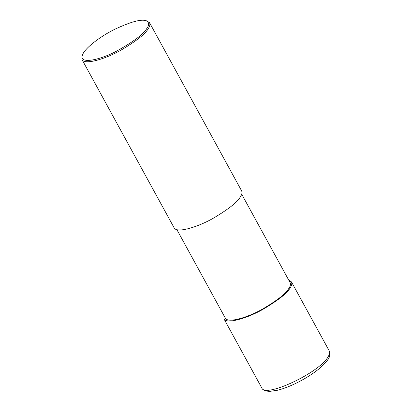 <?xml version="1.0" encoding="UTF-8"?>
<svg xmlns="http://www.w3.org/2000/svg" width="412" height="412" viewBox="0 0 412 412"><rect width="100%" height="100%" fill="white"/><g stroke="black" fill="none" stroke-linecap="round" stroke-linejoin="round"><path stroke-width="0.62" d="M327.87 357.132C318.728 373.102 264.854 398.234 261.795 387.95L261.79 387.934C262.387 389.886 264.988 391.045 269.592 391.4L277.894 390.179C286.206 387.991 295.167 384.123 304.777 378.566C315.829 372.057 323.518 365.748 327.854 359.65C329.93 357.58 330.465 352.111 329.291 350.993C330.069 352.456 329.595 354.5 327.87 357.132M288.735 280.119L291.475 281.921C292.201 283.605 291.727 285.65 290.053 288.065C287.149 293.298 278.002 300.456 262.609 309.53C247.741 317.971 226.749 324.548 223.979 318.878L223.937 315.597M241.695 194.196L290.125 282.663C290.821 284.275 290.367 286.242 288.761 288.554C285.974 293.581 277.188 300.451 262.413 309.165C248.142 317.271 227.99 323.58 225.328 318.136L176.897 229.669M145.606 20.6L146.827 20.904L149.561 22.706L241.648 190.916C242.374 192.595 241.901 194.639 240.227 197.054C237.322 202.287 228.176 209.445 212.783 218.52C197.915 226.96 176.923 233.537 174.152 227.867L82.065 59.663L82.019 56.387L82.415 55.193C84.275 48.652 99.884 36.601 114.675 29.334C130.336 21.996 140.647 19.086 145.606 20.6C149.196 21.996 149.623 24.576 146.883 28.34C143.767 34.005 133.632 41.627 116.472 51.201C99.879 60.08 78.924 64.535 82.415 55.193M149.561 22.706C150.287 24.385 149.808 26.435 148.135 28.845C145.23 34.083 136.084 41.236 120.69 50.316C105.822 58.756 84.831 65.333 82.065 59.663M261.795 387.95L223.979 318.878M329.291 350.993L291.475 281.921"/></g></svg>
